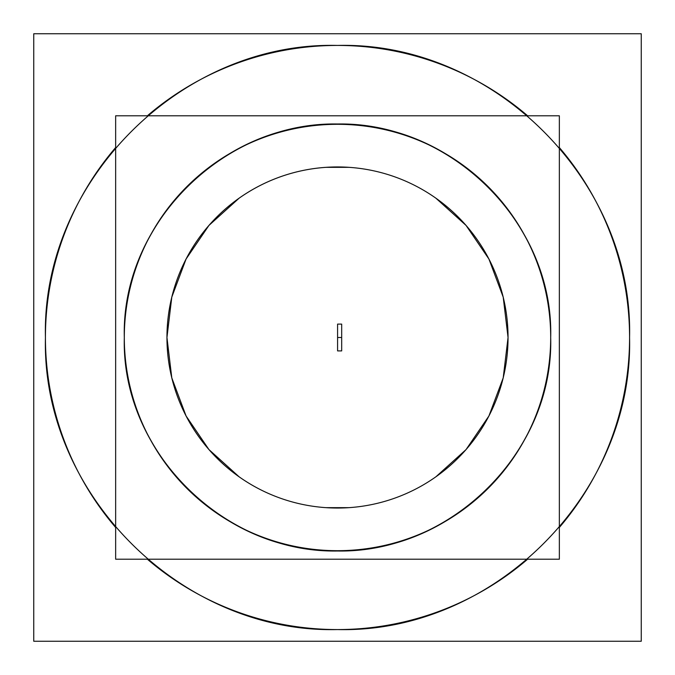 <?xml version="1.0" encoding="UTF-8"?>
<svg xmlns="http://www.w3.org/2000/svg" width="675" height="675" viewBox="0 0 675 675"><rect width="100%" height="100%" fill="white"/><g stroke="black" fill="none" stroke-linecap="round" stroke-linejoin="round"><path stroke-width="1.01" d="M559.347 115.788L115.653 115.788L115.653 559.212L559.347 559.212L559.347 115.788M348.207 167.29A170.547 170.547 0 0 0 166.953 337.5A170.547 170.547 0 0 0 348.207 507.71M326.793 507.71A170.547 170.547 0 0 0 508.047 337.5A170.547 170.547 0 0 0 169.543 307.876A170.547 170.547 0 0 0 269.198 493.779M355.843 46.01A292.064 292.064 0 0 0 147.378 115.788M115.653 147.53A292.064 292.064 0 0 0 115.653 527.47M147.378 559.212A292.064 292.064 0 0 0 355.843 628.99M319.157 628.99A292.064 292.064 0 0 0 527.622 559.212M559.347 527.47A292.064 292.064 0 0 0 559.347 147.53M527.622 115.788A292.064 292.064 0 0 0 319.157 46.01M641.25 33.75L33.75 33.75L33.75 641.25L641.25 641.25L641.25 33.75M350.89 124.732A213.19 213.19 0 0 0 124.31 337.5A213.19 213.19 0 0 0 350.89 550.268M324.11 550.268A213.19 213.19 0 0 0 550.69 337.5A213.19 213.19 0 0 0 324.11 124.732M124.31 337.5C121.762 446.546 215.123 545.965 324.11 550.268C442.522 561.077 554.04 456.351 550.69 337.5C553.238 228.454 459.877 129.035 350.89 124.732C232.478 113.923 120.96 218.649 124.31 337.5C121.762 446.546 215.123 545.965 324.11 550.268C442.522 561.077 554.04 456.351 550.69 337.5C553.238 228.454 459.877 129.035 350.89 124.732C232.478 113.923 120.96 218.649 124.31 337.5C121.762 446.546 215.123 545.965 324.11 550.268C442.522 561.077 554.04 456.351 550.69 337.5C553.238 228.454 459.877 129.035 350.89 124.732C232.478 113.923 120.96 218.649 124.31 337.5C121.762 446.546 215.123 545.965 324.11 550.268C442.522 561.077 554.04 456.351 550.69 337.5C553.238 228.454 459.877 129.035 350.89 124.732C232.478 113.923 120.96 218.649 124.31 337.5C121.762 228.454 215.123 129.035 324.11 124.732C442.522 113.923 554.04 218.649 550.69 337.5C553.238 446.546 459.877 545.965 350.89 550.268C232.478 561.077 120.96 456.351 124.31 337.5C121.762 228.454 215.123 129.035 324.11 124.732C442.522 113.923 554.04 218.649 550.69 337.5C553.238 446.546 459.877 545.965 350.89 550.268C232.478 561.077 120.96 456.351 124.31 337.5C121.762 228.454 215.123 129.035 324.11 124.732C442.522 113.923 554.04 218.649 550.69 337.5C553.238 446.546 459.877 545.965 350.89 550.268C232.478 561.077 120.96 456.351 124.31 337.5C121.762 228.454 215.123 129.035 324.11 124.732C442.522 113.923 554.04 218.649 550.69 337.5C553.238 446.546 459.877 545.965 350.89 550.268C232.478 561.077 120.96 456.351 124.31 337.5M166.953 337.5L171.796 297.118L186.072 259.04L208.955 225.416L239.144 198.163L208.955 225.416L186.072 259.04L171.796 297.118L166.953 337.5L171.796 297.118L186.072 259.04L208.955 225.416L239.144 198.163L208.955 225.416L186.072 259.04L171.796 297.118L166.953 337.5L171.796 377.882L186.072 415.96L208.955 449.584L239.144 476.837L208.955 449.584L186.072 415.96L171.796 377.882L166.953 337.5L171.796 377.882L186.072 415.96L208.955 449.584L239.144 476.837L208.955 449.584L186.072 415.96L171.796 377.882L166.953 337.5M325.856 167.349L349.144 167.349L325.856 167.349M435.856 198.163L466.045 225.416L488.928 259.04L503.204 297.118L508.047 337.5L503.204 377.882L488.928 415.96L466.045 449.584L435.856 476.837L466.045 449.584L488.928 415.96L503.204 377.882L508.047 337.5L503.204 377.882L488.928 415.96L466.045 449.584L435.856 476.837L466.045 449.584L488.928 415.96L503.204 377.882L508.047 337.5L503.204 297.118L488.928 259.04L466.045 225.416L435.856 198.163L466.045 225.416L488.928 259.04L503.204 297.118L508.047 337.5L503.204 297.118L488.928 259.04L466.045 225.416L435.856 198.163M349.144 507.651L325.856 507.651L349.144 507.651M337.584 337.5L341.685 337.5L341.685 324.101L337.584 324.101L337.584 337.5L341.685 337.5L341.685 324.101L337.584 324.101L337.584 350.899L341.685 350.899L341.685 337.5L337.584 337.5L337.584 350.899L341.685 350.899L341.685 337.5L337.584 337.5L341.685 337.5L341.685 324.101L337.584 324.101L337.584 337.5L341.685 337.5L341.685 324.101L337.584 324.101L337.584 350.899L341.685 350.899L341.685 337.5L337.584 337.5L337.584 350.899L341.685 350.899L341.685 337.5L337.584 337.5L341.685 337.5L341.685 324.101L337.584 324.101L337.584 337.5L341.685 337.5L341.685 324.101L337.584 324.101L337.584 350.899L341.685 350.899L341.685 337.5L337.584 337.5L337.584 350.899L341.685 350.899L341.685 337.5L337.584 337.5L341.685 337.5L341.685 324.101L337.584 324.101L337.584 337.5L341.685 337.5L341.685 324.101L337.584 324.101L337.584 350.899L341.685 350.899L341.685 337.5L337.584 337.5L337.584 350.899L341.685 350.899L341.685 337.5L337.584 337.5M629.564 337.5C633.589 181.432 493.568 41.411 337.5 45.436C181.432 41.411 41.411 181.432 45.436 337.5C41.411 493.568 181.432 633.589 337.5 629.564C493.568 633.589 633.589 493.568 629.564 337.5C633.589 181.432 493.568 41.411 337.5 45.436C181.432 41.411 41.411 181.432 45.436 337.5C41.411 493.568 181.432 633.589 337.5 629.564C493.568 633.589 633.589 493.568 629.564 337.5C633.589 181.432 493.568 41.411 337.5 45.436C181.432 41.411 41.411 181.432 45.436 337.5C41.411 493.568 181.432 633.589 337.5 629.564C493.568 633.589 633.589 493.568 629.564 337.5C633.589 181.432 493.568 41.411 337.5 45.436C181.432 41.411 41.411 181.432 45.436 337.5C41.411 493.568 181.432 633.589 337.5 629.564C493.568 633.589 633.589 493.568 629.564 337.5"/></g></svg>
